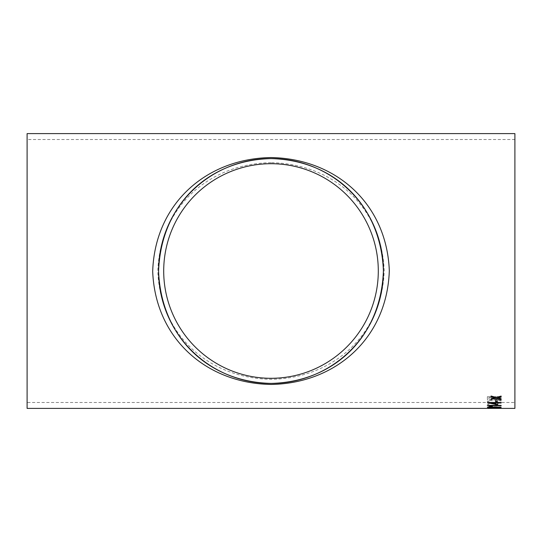 <?xml version="1.0" encoding="UTF-8"?>
<svg xmlns="http://www.w3.org/2000/svg" width="542" height="542" viewBox="0 0 542 542"><rect width="100%" height="100%" fill="white"/><g stroke="black" fill="none" stroke-linecap="round" stroke-linejoin="round"><path stroke-width="0.41" stroke-dasharray="2.71 2.03" d="M27.1 402.489L27.1 139.511L27.1 402.489L514.9 402.489L514.9 139.511L514.9 402.489M271 162.668C209.307 163.582 159.829 206.732 157.803 271.366C160.276 335.735 209.578 378.458 271.21 379.332C332.808 378.302 382.124 335.234 384.197 270.682C381.69 206.367 332.707 163.704 271 162.668M497.603 408.363L487.36 408.316L497.603 408.289M27.1 133.61L27.1 408.39M514.9 133.61L514.9 408.39M497.251 407.719L499.717 407.95L496.973 408.14L488.952 407.943L490.896 407.55L487.36 407.936L496.987 408.234L501.309 407.943L497.427 407.53L499.717 407.882L496.973 408.072L488.952 407.869L490.896 407.482L487.36 407.869L496.987 408.167L501.309 407.875L497.251 407.645M501.133 406.967L490.402 406.703L492.434 406.175L487.36 406.805L501.133 406.967L487.36 406.9L492.434 406.107L490.402 406.636L501.133 406.9M495.483 404.528L495.483 405.64L497.068 405.64L497.068 404.528L495.483 404.461L495.483 405.64M488.952 403.18L488.952 404.318L487.36 404.318L487.36 401.31L488.952 401.31L488.952 402.638L501.133 402.638L501.133 403.18L488.952 403.113L488.952 404.318M487.36 396.73L501.133 396.663L487.36 396.73L487.36 399.02C487.17 400.003 488.403 400.538 491.072 400.619C493.267 400.565 494.5 400.152 494.778 399.366L501.133 400.992L501.133 400.186L495.015 398.553L494.954 397.435L494.954 398.262M494.954 397.496L501.133 397.496L501.133 396.73M501.133 400.253L495.015 398.621L494.954 398.194M491.072 396.873L491.072 395.945L496.099 397.367L501.133 396.012L501.133 396.94M491.072 399.468L491.072 398.641L494.548 397.767M497.651 397.787L501.133 398.702L501.133 399.535M501.133 400.186L501.133 400.992M487.36 396.663L487.36 398.953C487.17 399.935 488.403 400.47 491.072 400.552C493.267 400.504 494.5 400.084 494.778 399.298L501.133 400.924M501.133 396.663L501.133 397.496M494.954 397.435L501.133 397.435M488.952 397.435L488.952 399.041L488.952 397.435L493.362 397.435L493.362 398.824L491.12 399.901L488.952 398.98L491.12 399.901M493.362 398.824L491.12 399.962M493.362 397.435L493.362 398.892M488.952 397.496L493.362 397.496M488.952 401.31L487.36 401.243L487.36 404.318M487.36 404.251L488.952 404.251M488.952 401.243L488.952 402.638M488.952 402.571L501.133 402.638M501.133 402.571L501.133 403.18M488.952 403.113L501.133 403.113M495.483 404.461L497.068 404.528M497.068 404.461L497.068 405.64M495.483 405.572L497.068 405.572M495.483 407.909L497.068 407.909L497.068 408.282M501.133 407.388L487.36 407.313M490.402 407.32L492.116 407.665M501.133 405.707L501.133 405.281L487.36 405.585M490.402 405.64L492.265 406.229M487.543 402.841L487.543 402.421L496.011 402.421L496.011 401.893L497.78 401.893L497.78 402.489M497.78 402.923L497.78 404.528M497.78 402.421L501.133 402.421L501.133 402.991M491.052 402.923L496.011 403.932L496.011 402.923M495.483 401.527L495.483 399.84M495.483 399.779L497.068 399.779L497.068 401.527M514.9 139.511L27.1 139.511M271 163.704L264.205 163.921M270.993 158.589L267.253 158.65M267.22 158.65L265.844 158.711M265.81 158.711L263.392 158.847"/><path stroke-width="0.81" d="M501.309 408.39L27.1 408.39L27.1 133.61L514.9 133.61L514.9 408.39L501.242 408.39M495.483 401.527L495.483 399.84L497.068 399.84L497.068 401.527L495.483 401.527M497.78 402.489L497.78 401.961L496.011 401.961L496.011 402.489L487.543 402.489L487.543 402.841L497.78 404.528L497.78 402.991L501.133 402.991L501.133 402.489L497.78 402.489M501.133 405.707L490.402 405.707L492.434 406.297L490.808 406.297L487.36 405.355L501.133 405.355L501.133 405.707M501.133 407.388L490.402 407.388L492.434 407.733L490.808 407.733L487.36 407.164L501.133 407.388M495.483 408.282L497.068 407.984L495.483 408.282M498.193 397.713L501.133 398.77L501.133 399.535L496.099 398.241L491.072 399.468L491.072 398.709L494.548 397.828L491.072 396.873L491.072 396.012L496.099 397.428L501.133 396.08L501.133 396.94L497.651 397.855M271 157.559C335.579 158.657 386.683 203.379 389.312 270.668C387.13 338.235 335.688 383.323 271.244 384.441C206.739 383.519 155.297 338.757 152.688 271.406C154.876 203.731 206.306 158.589 271 157.559M271 163.704A107.296 107.296 0 0 1 363.919 324.651A107.296 107.296 0 0 1 178.081 324.651A107.296 107.296 0 0 1 271 163.704L270.316 163.704M271 158.589C207.674 160.073 160.818 205.398 158.589 271.379C161.225 337.07 208.013 382.015 271.224 383.411C334.373 381.825 381.148 336.589 383.411 270.688C380.748 205.052 334.299 160.161 271 158.589A112.411 112.411 0 0 1 368.35 327.205A112.411 112.411 0 0 1 173.65 327.205A112.411 112.411 0 0 1 271 158.589L270.993 158.589M501.133 396.873L498.193 397.645M494.548 397.828L491.072 396.805M501.133 399.468L496.099 398.241M496.099 398.18L491.072 399.407M488.952 408.322L491.892 408.302M494.778 408.322L491.892 408.37M497.068 408.214L495.483 408.214M501.133 407.32L490.402 407.388M492.116 407.665L487.36 407.245M501.133 405.64L490.402 405.707M492.265 406.229L487.36 405.518M497.78 404.461L496.011 404.528M496.011 404.461L487.543 402.774M501.133 402.923L497.78 402.991M496.011 402.991L491.052 402.923L496.011 404L496.011 402.991L491.052 402.991M497.068 401.466L495.483 401.466M494.765 408.39L488.965 408.39"/></g></svg>
